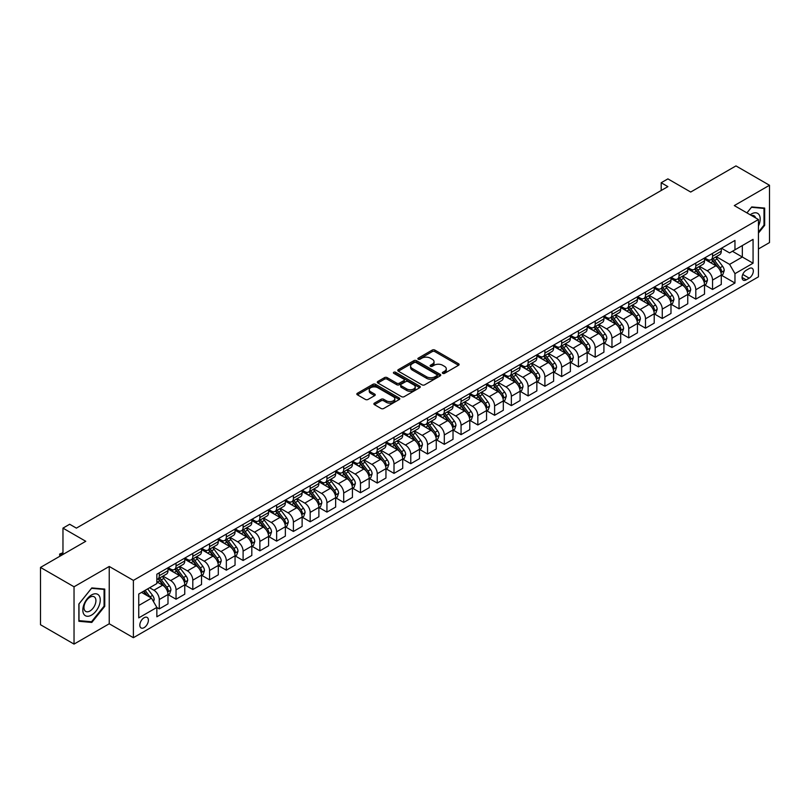 <?xml version="1.0" encoding="UTF-8"?>
<svg xmlns="http://www.w3.org/2000/svg" width="810" height="810" viewBox="0 0 810 810"><rect width="100%" height="100%" fill="white"/><g stroke="black" fill="none" stroke-linecap="round" stroke-linejoin="round"><path stroke-width="1.21" d="M442.726 373.349A1.306 0.749 0 0 0 444.568 373.349L458.561 365.269A1.863 1.073 0 0 0 459.108 364.51A1.863 1.073 0 0 0 458.561 363.751L434.859 350.072A1.863 1.073 0 0 0 432.226 350.072L418.243 358.152A1.306 0.749 0 0 0 417.859 358.678A1.306 0.749 0 0 0 418.243 359.215A1.306 0.749 0 0 0 420.086 359.215L421.888 358.162A5.954 3.442 0 0 1 430.323 358.162L432.297 359.306A5.954 3.442 0 0 1 434.038 361.736A5.954 3.442 0 0 1 432.297 364.166L430.485 365.219A1.306 0.749 0 0 0 430.1 365.745A1.306 0.749 0 0 0 430.485 366.282A1.306 0.749 0 0 0 432.327 366.282L434.14 365.239A5.954 3.442 0 0 1 442.564 365.239L444.538 366.373A5.954 3.442 0 0 1 446.28 368.803A5.954 3.442 0 0 1 444.538 371.243L442.726 372.286A1.306 0.749 0 0 0 442.351 372.813A1.306 0.749 0 0 0 442.726 373.349L442.726 372.286M144.119 627.639A6.075 3.503 120 0 0 148.078 622.293A6.075 3.503 120 0 0 147.147 617.422A6.075 3.503 120 0 0 144.119 617.726A6.075 3.503 120 0 0 140.15 623.072A6.075 3.503 120 0 0 141.082 627.942A6.075 3.503 120 0 0 144.119 627.639M374.433 403.127A1.863 1.073 0 0 0 373.886 403.886A1.863 1.073 0 0 0 374.433 404.646L381.075 408.483A1.863 1.073 0 0 0 383.717 408.483L399.249 399.512A1.863 1.073 0 0 0 399.796 398.753A1.863 1.073 0 0 0 399.249 397.993L375.546 384.315A1.863 1.073 0 0 0 372.914 384.315L357.382 393.285A1.863 1.073 0 0 0 356.835 394.045A1.863 1.073 0 0 0 357.382 394.804L365.411 399.441A1.863 1.073 0 0 0 368.044 399.441L374.696 395.604A1.863 1.073 0 0 0 375.243 394.845A1.863 1.073 0 0 0 374.696 394.085L370.707 391.787A4.981 2.875 0 0 1 369.249 389.752A4.981 2.875 0 0 1 372.327 387.089A4.981 2.875 0 0 1 377.754 387.717L393.356 396.728A4.981 2.875 0 0 1 394.814 398.753A4.981 2.875 0 0 1 391.736 401.416A4.981 2.875 0 0 1 386.309 400.788L383.717 399.289A1.863 1.073 0 0 0 381.075 399.289L374.433 403.127L374.433 404.646M758.433 248.964L769.5 242.575L769.5 185.267L735.966 165.908L690.697 192.041L667.896 178.878L661.193 182.746L667.896 186.624L76.383 528.13L69.67 524.252L62.967 528.13L62.967 554.455M74.034 586.784L74.034 644.092L109.239 623.771L109.239 566.463L74.034 586.784L40.5 567.425L85.769 541.293L62.967 528.13M109.239 566.463L133.387 580.395L758.433 219.53L758.433 276.838L133.387 637.703L133.387 580.395M769.5 185.267L734.295 205.588L758.433 219.53M422.02 384.841A1.863 1.073 0 0 0 424.663 384.841L440.194 375.88A1.863 1.073 0 0 0 440.741 375.121A1.863 1.073 0 0 0 440.194 374.352L416.492 360.673A1.863 1.073 0 0 0 413.859 360.673L398.328 369.643A1.863 1.073 0 0 0 397.781 370.403A1.863 1.073 0 0 0 398.328 371.162L422.02 384.841M394.308 373.633A1.306 0.749 0 0 1 395.624 373.815L395.624 372.266L419.722 386.178A1.863 1.073 0 0 1 420.268 386.937A1.863 1.073 0 0 1 419.722 387.696L404.19 396.667A1.863 1.073 0 0 1 401.547 396.667L377.855 382.988L384.507 379.171L384.507 377.622L377.855 381.459A1.863 1.073 0 0 0 377.308 382.219A1.863 1.073 0 0 0 377.855 382.988L377.855 381.459M384.507 379.171A1.863 1.073 0 0 1 387.139 379.171L387.139 377.622A1.863 1.073 0 0 0 384.507 377.622M387.139 377.622L396.748 383.171A1.863 1.073 0 0 0 399.381 383.171L403.795 380.629A1.863 1.073 0 0 0 404.332 379.87A1.863 1.073 0 0 0 403.795 379.11L393.781 373.329A1.306 0.749 0 0 1 393.407 372.802A1.306 0.749 0 0 1 394.207 372.104A1.306 0.749 0 0 1 395.624 372.266M74.034 644.092L40.5 624.733L40.5 567.425M749.179 268.555L746.233 270.257A5.883 3.392 120 0 0 742.385 275.44A5.883 3.392 120 0 0 743.286 280.149A5.883 3.392 120 0 0 746.233 279.855L749.179 278.154A5.883 3.392 120 0 0 753.016 272.97A5.883 3.392 120 0 0 752.115 268.262A5.883 3.392 120 0 0 749.179 268.555M721.477 248.224L729.597 252.912L734.964 249.814L734.964 240.438L156.856 574.209L156.856 583.575L138.753 594.034L138.753 617.878L156.856 607.429L156.856 616.795L734.964 283.034L734.964 273.658L729.597 264.374L716.263 256.669M734.964 249.814L753.067 239.355L753.067 263.209L734.964 273.658M109.239 623.771L133.387 637.703M661.193 182.746L661.193 190.492M732.412 251.282L742.335 257.013L742.335 245.552L753.067 239.355M729.597 264.374L742.335 257.013L753.067 263.209M138.753 605.495L151.49 598.134L141.568 592.404M156.856 607.5L159.276 608.897L159.276 599.532A7.584 4.384 -120 0 0 153.91 590.237L149.617 587.756M159.276 608.897L167.994 603.865L167.994 594.499A7.584 4.384 -120 0 0 162.628 585.205L156.856 581.874M168.196 594.692L176.043 599.218L176.043 589.852A7.584 4.384 -120 0 0 170.677 580.557L162.972 576.112M176.043 599.218L184.761 594.186L184.761 584.82A7.584 4.384 -120 0 0 179.395 575.525L167.994 568.944M184.964 585.012L192.81 589.538L192.81 580.173A7.584 4.384 -120 0 0 187.444 570.878L179.739 566.433M192.81 589.538L201.528 584.506L201.528 575.13A7.584 4.384 -120 0 0 196.162 565.846L184.761 559.264M201.72 575.333L209.567 579.859L209.567 570.493A7.584 4.384 -120 0 0 204.211 561.198L196.506 556.743M209.567 579.859L218.295 574.827L218.295 565.451A7.584 4.384 -120 0 0 212.929 556.166L201.528 549.575M218.487 565.653L226.334 570.179L226.334 560.814A7.584 4.384 -120 0 0 220.968 551.519L213.273 547.064M226.334 570.179L235.052 565.147L235.052 555.771A7.584 4.384 -120 0 0 229.696 546.487L218.295 539.895M235.254 555.964L243.101 560.5L243.101 551.124A7.584 4.384 -120 0 0 237.735 541.839L230.04 537.384M243.101 560.5L251.819 555.468L251.819 546.092A7.584 4.384 -120 0 0 246.453 536.807L235.052 530.216M252.021 546.284L259.868 550.82L259.868 541.444A7.584 4.384 -120 0 0 254.502 532.16L246.807 527.705M259.868 550.82L268.586 545.788L268.586 536.412A7.584 4.384 -120 0 0 263.22 527.118L251.819 520.536M268.788 536.605L276.635 541.141L276.635 531.765A7.584 4.384 -120 0 0 271.269 522.48L263.564 518.025M276.635 541.141L285.353 536.109L285.353 526.733A7.584 4.384 -120 0 0 279.987 517.438L268.586 510.857M285.555 526.925L293.402 531.461L293.402 522.085A7.584 4.384 -120 0 0 288.036 512.801L280.331 508.346M293.402 531.461L302.12 526.429L302.12 517.053A7.584 4.384 -120 0 0 296.754 507.759L285.353 501.177M302.322 517.246L310.169 521.782L310.169 512.406A7.584 4.384 -120 0 0 304.803 503.111L297.098 498.666M310.169 521.782L318.887 516.75L318.887 507.374A7.584 4.384 -120 0 0 313.521 498.079L302.12 491.498M319.089 507.566L326.936 512.102L326.936 502.726A7.584 4.384 -120 0 0 321.57 493.432L313.865 488.987M326.936 512.102L335.654 507.07L335.654 497.694A7.584 4.384 -120 0 0 330.288 488.4L318.887 481.818M335.856 497.887L343.703 502.423L343.703 493.047A7.584 4.384 -120 0 0 338.337 483.752L330.632 479.307M343.703 502.423L352.421 497.391L352.421 488.015A7.584 4.384 -120 0 0 347.055 478.72L335.654 472.139M352.623 488.207L360.47 492.743L360.47 483.367A7.584 4.384 -120 0 0 355.104 474.073L347.399 469.628M360.47 492.743L369.188 487.701L369.188 478.335A7.584 4.384 -120 0 0 363.822 469.041L352.421 462.459M369.39 478.528L377.237 483.064L377.237 473.688A7.584 4.384 -120 0 0 371.871 464.393L364.166 459.948M377.237 483.064L385.955 478.022L385.955 468.656A7.584 4.384 -120 0 0 380.589 459.361L369.188 452.78M386.157 468.848L394.004 473.384L394.004 464.008A7.584 4.384 -120 0 0 388.638 454.714L380.933 450.269M394.004 473.384L402.722 468.342L402.722 458.976A7.584 4.384 -120 0 0 397.356 449.682L385.955 443.1M402.924 459.169L410.771 463.695L410.771 454.329A7.584 4.384 -120 0 0 405.405 445.034L397.7 440.589M410.771 463.695L419.489 458.662L419.489 449.297A7.584 4.384 -120 0 0 414.123 440.002L402.722 433.421M419.691 449.489L427.538 454.015L427.538 444.649A7.584 4.384 -120 0 0 422.172 435.355L414.467 430.91M427.538 454.015L436.256 448.983L436.256 439.617A7.584 4.384 -120 0 0 430.89 430.323L419.489 423.741M436.458 439.81L444.305 444.336L444.305 434.97A7.584 4.384 -120 0 0 438.939 425.675L431.234 421.23M444.305 444.336L453.023 439.303L453.023 429.938A7.584 4.384 -120 0 0 447.657 420.643L436.256 414.062M453.215 430.13L461.062 434.656L461.062 425.291A7.584 4.384 -120 0 0 455.706 415.996L448.001 411.551M461.062 434.656L469.79 429.624L469.79 420.258A7.584 4.384 -120 0 0 464.424 410.964L453.023 404.382M469.982 420.451L477.829 424.977L477.829 415.611A7.584 4.384 -120 0 0 472.463 406.316L464.768 401.871M477.829 424.977L486.547 419.944L486.547 410.579A7.584 4.384 -120 0 0 481.191 401.284L469.79 394.703M486.749 410.771L494.596 415.297L494.596 405.931A7.584 4.384 -120 0 0 489.23 396.637L481.535 392.192M494.596 415.297L503.314 410.265L503.314 400.899A7.584 4.384 -120 0 0 497.947 391.605L486.547 385.023M503.516 401.092L511.363 405.618L511.363 396.252A7.584 4.384 -120 0 0 505.997 386.957L498.302 382.512M511.363 405.618L520.081 400.585L520.081 391.22A7.584 4.384 -120 0 0 514.715 381.925L503.314 375.344M520.283 391.412L528.13 395.938L528.13 386.572A7.584 4.384 -120 0 0 522.764 377.278L515.059 372.833M528.13 395.938L536.848 390.906L536.848 381.54A7.584 4.384 -120 0 0 531.481 372.246L520.081 365.664M537.05 381.733L544.897 386.259L544.897 376.893A7.584 4.384 -120 0 0 539.531 367.598L531.826 363.153M544.897 386.259L553.615 381.226L553.615 371.861A7.584 4.384 -120 0 0 548.249 362.566L536.848 355.985M553.817 372.053L561.664 376.579L561.664 367.214A7.584 4.384 -120 0 0 556.298 357.919L548.593 353.474M561.664 376.579L570.382 371.547L570.382 362.171A7.584 4.384 -120 0 0 565.015 352.887L553.615 346.305M570.584 362.374L578.431 366.9L578.431 357.534A7.584 4.384 -120 0 0 573.065 348.239L565.36 343.784M578.431 366.9L587.149 361.867L587.149 352.492A7.584 4.384 -120 0 0 581.783 343.207L570.382 336.626M587.351 352.694L595.198 357.22L595.198 347.854A7.584 4.384 -120 0 0 589.832 338.56L582.127 334.105M595.198 357.22L603.916 352.188L603.916 342.812A7.584 4.384 -120 0 0 598.549 333.528L587.149 326.936M604.118 343.015L611.965 347.541L611.965 338.165A7.584 4.384 -120 0 0 606.599 328.88L598.894 324.425M611.965 347.541L620.683 342.508L620.683 333.133A7.584 4.384 -120 0 0 615.317 323.848L603.916 317.257M620.885 333.325L628.732 337.861L628.732 328.485A7.584 4.384 -120 0 0 623.366 319.201L615.661 314.746M628.732 337.861L637.45 332.829L637.45 323.453A7.584 4.384 -120 0 0 632.083 314.158L620.683 307.577M637.652 323.646L645.499 328.182L645.499 318.806A7.584 4.384 -120 0 0 640.133 309.521L632.428 305.066M645.499 328.182L654.217 323.149L654.217 313.774A7.584 4.384 -120 0 0 648.851 304.479L637.45 297.898M654.419 313.966L662.266 318.502L662.266 309.126A7.584 4.384 -120 0 0 656.9 299.842L649.195 295.387M662.266 318.502L670.984 313.47L670.984 304.094A7.584 4.384 -120 0 0 665.617 294.8L654.217 288.218M671.186 304.287L679.033 308.823L679.033 299.447A7.584 4.384 -120 0 0 673.667 290.152L665.962 285.707M679.033 308.823L687.751 303.791L687.751 294.415A7.584 4.384 -120 0 0 682.385 285.12L670.984 278.539M687.953 294.607L695.8 299.143L695.8 289.767A7.584 4.384 -120 0 0 690.434 280.473L682.729 276.028M695.8 299.143L704.518 294.111L704.518 284.735A7.584 4.384 -120 0 0 699.151 275.44L687.751 268.859M704.71 284.928L712.557 289.464L712.557 280.088A7.584 4.384 -120 0 0 707.201 270.793L699.496 266.348M712.557 289.464L721.285 284.432L721.285 275.056A7.584 4.384 -120 0 0 715.918 265.761L704.518 259.18M704.71 257.904L707.201 259.332A7.584 4.384 -120 0 0 710.988 259.716A7.584 4.384 -120 0 0 712.557 256.233L712.557 253.368M687.953 267.583L690.434 269.011A7.584 4.384 -120 0 0 694.221 269.396A7.584 4.384 -120 0 0 695.8 265.923L695.8 263.058M671.186 277.263L673.667 278.701A7.584 4.384 -120 0 0 677.454 279.075A7.584 4.384 -120 0 0 679.033 275.602L679.033 272.737M654.419 286.942L656.9 288.38A7.584 4.384 -120 0 0 660.687 288.755A7.584 4.384 -120 0 0 662.266 285.282L662.266 282.417M637.652 296.622L640.133 298.06A7.584 4.384 -120 0 0 643.93 298.434A7.584 4.384 -120 0 0 645.499 294.962L645.499 292.096M620.885 306.301L623.366 307.739A7.584 4.384 -120 0 0 627.163 308.114A7.584 4.384 -120 0 0 628.732 304.641L628.732 301.776M604.118 315.981L606.599 317.419A7.584 4.384 -120 0 0 610.396 317.793A7.584 4.384 -120 0 0 611.965 314.32L611.965 311.455M587.351 325.66L589.832 327.098A7.584 4.384 -120 0 0 593.629 327.473A7.584 4.384 -120 0 0 595.198 324L595.198 321.135M570.584 335.34L573.065 336.778A7.584 4.384 -120 0 0 576.862 337.152A7.584 4.384 -120 0 0 578.431 333.679L578.431 330.814M553.817 345.019L556.298 346.457A7.584 4.384 -120 0 0 560.095 346.832A7.584 4.384 -120 0 0 561.664 343.359L561.664 340.494M537.05 354.699L539.531 356.137A7.584 4.384 -120 0 0 543.328 356.511A7.584 4.384 -120 0 0 544.897 353.038L544.897 350.173M520.283 364.378L522.764 365.816A7.584 4.384 -120 0 0 526.561 366.191A7.584 4.384 -120 0 0 528.13 362.718L528.13 359.853M503.516 374.058L505.997 375.496A7.584 4.384 -120 0 0 509.794 375.87A7.584 4.384 -120 0 0 511.363 372.397L511.363 369.532M486.749 383.748L489.23 385.175A7.584 4.384 -120 0 0 493.027 385.55A7.584 4.384 -120 0 0 494.596 382.077L494.596 379.212M469.982 393.427L472.463 394.855A7.584 4.384 -120 0 0 476.26 395.229A7.584 4.384 -120 0 0 477.829 391.757L477.829 388.891M453.215 403.107L455.706 404.534A7.584 4.384 -120 0 0 459.493 404.909A7.584 4.384 -120 0 0 461.062 401.436L461.062 398.571M436.458 412.786L438.939 414.214A7.584 4.384 -120 0 0 442.726 414.588A7.584 4.384 -120 0 0 444.305 411.115L444.305 408.25M419.691 422.466L422.172 423.893A7.584 4.384 -120 0 0 425.959 424.268A7.584 4.384 -120 0 0 427.538 420.795L427.538 417.93M402.924 432.145L405.405 433.573A7.584 4.384 -120 0 0 409.192 433.947A7.584 4.384 -120 0 0 410.771 430.475L410.771 427.609M386.157 441.825L388.638 443.252A7.584 4.384 -120 0 0 392.435 443.627A7.584 4.384 -120 0 0 394.004 440.154L394.004 437.289M369.39 451.504L371.871 452.932A7.584 4.384 -120 0 0 375.668 453.306A7.584 4.384 -120 0 0 377.237 449.833L377.237 446.968M352.623 461.184L355.104 462.611A7.584 4.384 -120 0 0 358.901 462.986A7.584 4.384 -120 0 0 360.47 459.513L360.47 456.648M335.856 470.863L338.337 472.291A7.584 4.384 -120 0 0 342.134 472.675A7.584 4.384 -120 0 0 343.703 469.192L343.703 466.327M319.089 480.543L321.57 481.97A7.584 4.384 -120 0 0 325.367 482.355A7.584 4.384 -120 0 0 326.936 478.882L326.936 476.017M302.322 490.222L304.803 491.66A7.584 4.384 -120 0 0 308.6 492.034A7.584 4.384 -120 0 0 310.169 488.562L310.169 485.696M285.555 499.902L288.036 501.339A7.584 4.384 -120 0 0 291.833 501.714A7.584 4.384 -120 0 0 293.402 498.241L293.402 495.376M268.788 509.581L271.269 511.019A7.584 4.384 -120 0 0 275.066 511.393A7.584 4.384 -120 0 0 276.635 507.921L276.635 505.055M252.021 519.261L254.502 520.698A7.584 4.384 -120 0 0 258.299 521.073A7.584 4.384 -120 0 0 259.868 517.6L259.868 514.735M235.254 528.94L237.735 530.378A7.584 4.384 -120 0 0 241.532 530.753A7.584 4.384 -120 0 0 243.101 527.28L243.101 524.414M218.487 538.62L220.968 540.057A7.584 4.384 -120 0 0 224.765 540.432A7.584 4.384 -120 0 0 226.334 536.959L226.334 534.094M201.72 548.299L204.211 549.737A7.584 4.384 -120 0 0 207.998 550.111A7.584 4.384 -120 0 0 209.567 546.639L209.567 543.773M184.964 557.979L187.444 559.416A7.584 4.384 -120 0 0 191.231 559.791A7.584 4.384 -120 0 0 192.81 556.318L192.81 553.453M168.196 567.658L170.677 569.096A7.584 4.384 -120 0 0 174.464 569.471A7.584 4.384 -120 0 0 176.043 565.998L176.043 563.132M721.477 275.248L734.964 283.034M710.988 259.716L719.705 254.674A7.584 4.384 -120 0 0 721.285 251.201L721.285 248.336M694.221 269.396L702.938 264.354A7.584 4.384 -120 0 0 704.518 260.881L704.518 258.015M677.454 279.075L686.171 274.033A7.584 4.384 -120 0 0 687.751 270.56L687.751 267.695M660.687 288.755L669.414 283.723A7.584 4.384 -120 0 0 670.984 280.24L670.984 277.374M643.93 298.434L652.647 293.402A7.584 4.384 -120 0 0 654.217 289.929L654.217 287.064M627.163 308.114L635.88 303.082A7.584 4.384 -120 0 0 637.45 299.609L637.45 296.743M610.396 317.793L619.113 312.761A7.584 4.384 -120 0 0 620.683 309.288L620.683 306.423M593.629 327.473L602.346 322.441A7.584 4.384 -120 0 0 603.916 318.968L603.916 316.102M576.862 337.152L585.579 332.12A7.584 4.384 -120 0 0 587.149 328.647L587.149 325.782M560.095 346.832L568.812 341.8A7.584 4.384 -120 0 0 570.382 338.327L570.382 335.462M543.328 356.511L552.045 351.479A7.584 4.384 -120 0 0 553.615 348.006L553.615 345.141M526.561 366.191L535.278 361.159A7.584 4.384 -120 0 0 536.848 357.686L536.848 354.82M509.794 375.87L518.511 370.838A7.584 4.384 -120 0 0 520.081 367.365L520.081 364.5M493.027 385.55L501.744 380.518A7.584 4.384 -120 0 0 503.314 377.045L503.314 374.179M476.26 395.229L484.977 390.197A7.584 4.384 -120 0 0 486.547 386.724L486.547 383.859M459.493 404.909L468.21 399.877A7.584 4.384 -120 0 0 469.79 396.404L469.79 393.538M442.726 414.588L451.443 409.556A7.584 4.384 -120 0 0 453.023 406.083L453.023 403.218M425.959 424.268L434.676 419.236A7.584 4.384 -120 0 0 436.256 415.763L436.256 412.897M409.192 433.947L417.919 428.915A7.584 4.384 -120 0 0 419.489 425.442L419.489 422.577M392.435 443.627L401.152 438.595A7.584 4.384 -120 0 0 402.722 435.122L402.722 432.257M375.668 453.306L384.385 448.274A7.584 4.384 -120 0 0 385.955 444.801L385.955 441.936M358.901 462.986L367.618 457.954A7.584 4.384 -120 0 0 369.188 454.481L369.188 451.615M342.134 472.675L350.851 467.633A7.584 4.384 -120 0 0 352.421 464.16L352.421 461.295M325.367 482.355L334.084 477.313A7.584 4.384 -120 0 0 335.654 473.84L335.654 470.974M308.6 492.034L317.317 486.992A7.584 4.384 -120 0 0 318.887 483.519L318.887 480.654M291.833 501.714L300.55 496.682A7.584 4.384 -120 0 0 302.12 493.199L302.12 490.333M275.066 511.393L283.783 506.361A7.584 4.384 -120 0 0 285.353 502.888L285.353 500.023M258.299 521.073L267.017 516.041A7.584 4.384 -120 0 0 268.586 512.568L268.586 509.703M241.532 530.753L250.249 525.72A7.584 4.384 -120 0 0 251.819 522.247L251.819 519.382M224.765 540.432L233.482 535.4A7.584 4.384 -120 0 0 235.052 531.927L235.052 529.062M207.998 550.111L216.715 545.079A7.584 4.384 -120 0 0 218.295 541.606L218.295 538.741M191.231 559.791L199.948 554.759A7.584 4.384 -120 0 0 201.528 551.286L201.528 548.421M174.464 569.471L183.181 564.438A7.584 4.384 -120 0 0 184.761 560.965L184.761 558.1M156.856 579.454A7.584 4.384 -120 0 0 157.697 579.15L166.425 574.118A7.584 4.384 -120 0 0 167.994 570.645L167.994 567.78M157.697 579.15A7.584 4.384 -120 0 0 159.276 575.677L159.276 572.812M151.49 598.134L156.856 607.429M758.433 233.098L764.67 225.332L764.67 208.079L751.731 206.925L746.931 212.888M78.864 621.28L91.803 622.444L104.753 606.336L104.753 589.083L91.803 587.918L78.864 604.027L78.864 621.28M764.002 224.947L764.67 225.332M104.075 605.951L104.753 606.336M90.436 621.655L91.803 622.444M443.252 373.531L444.538 372.792A5.954 3.442 0 0 0 446.28 370.352L446.28 368.803M434.038 361.736L434.038 363.285A5.954 3.442 0 0 1 432.297 365.715L431.001 366.464M458.531 365.29L434.859 351.621A1.863 1.073 0 0 0 432.226 351.621L418.76 359.397M440.194 374.352L440.194 375.88L416.492 362.222A1.863 1.073 0 0 0 413.859 362.222L398.348 371.183M436.904 375.648A1.306 0.749 0 0 0 437.289 375.121A1.306 0.749 0 0 0 436.904 374.584L416.097 362.576A1.306 0.749 0 0 0 414.254 362.576L412.351 363.68A5.954 3.442 0 0 0 410.599 366.11A5.954 3.442 0 0 0 412.351 368.54L426.566 376.751A5.954 3.442 0 0 0 434.99 376.751L436.904 375.648L436.904 377.197A1.306 0.749 0 0 0 437.289 376.67L437.289 375.121M410.599 366.11L410.599 367.659A5.954 3.442 0 0 0 412.351 370.089L412.351 368.54M436.904 377.197L434.99 378.3A5.954 3.442 0 0 1 426.566 378.3L412.351 370.089M387.139 379.171L396.748 384.72A1.863 1.073 0 0 0 399.381 384.72L403.795 382.178A1.863 1.073 0 0 0 404.332 381.419L404.332 379.87M395.624 373.815L419.691 387.707M406.721 388.932A4.981 2.875 0 0 0 412.148 389.559A4.981 2.875 0 0 0 415.226 386.897A4.981 2.875 0 0 0 413.768 384.861L408.27 381.692A1.863 1.073 0 0 0 405.638 381.692L401.223 384.234A1.863 1.073 0 0 0 400.677 385.003A1.863 1.073 0 0 0 401.223 385.762L406.721 388.932L406.721 390.481A4.981 2.875 0 0 0 412.148 391.108A4.981 2.875 0 0 0 415.226 388.446L415.226 386.897M400.677 385.003L400.677 386.542A1.863 1.073 0 0 0 401.223 387.312L401.223 385.762M406.721 390.481L401.223 387.312M394.814 398.753L394.814 400.302A4.981 2.875 0 0 1 391.736 402.965A4.981 2.875 0 0 1 386.309 402.337L383.717 400.839A1.863 1.073 0 0 0 381.075 400.839L374.453 404.666M369.249 389.752L369.249 391.301A4.981 2.875 0 0 0 370.707 393.336L370.707 391.787M374.666 395.614L370.707 393.336M399.249 397.993L399.249 399.512L375.546 385.864A1.863 1.073 0 0 0 372.914 385.864L357.402 394.814M721.285 275.37L722.895 274.438L724.231 270.56A5.022 2.906 -120 0 0 722.621 266.287L717.144 258.967A14.509 8.373 -120 0 0 715.564 257.074M710.107 262.41A14.509 8.373 -120 0 0 707.14 259.301M720.819 272.292L721.518 270.783A5.022 2.906 -120 0 0 720.08 267.756L714.602 260.435A14.509 8.373 -120 0 0 713.013 258.542M711.666 259.322A12.049 6.956 60 0 1 713.64 261.569L718.278 267.766M711.403 259.473A14.509 8.373 60 0 1 712.992 261.367L716.627 266.237M704.518 285.049L706.128 284.118L707.464 280.24A5.022 2.906 -120 0 0 705.864 275.967L700.377 268.647A14.509 8.373 -120 0 0 698.797 266.753M693.35 272.089A14.509 8.373 -120 0 0 690.373 268.981M704.052 281.971L704.751 280.462A5.022 2.906 -120 0 0 703.313 277.435L697.835 270.115A14.509 8.373 -120 0 0 696.246 268.221M694.899 269.001A12.049 6.956 60 0 1 696.873 271.249L701.511 277.445M694.636 269.153A14.509 8.373 60 0 1 696.225 271.046L699.86 275.916M687.751 294.729L689.361 293.797L690.697 289.929A5.022 2.906 -120 0 0 689.097 285.647L683.61 278.326A14.509 8.373 -120 0 0 682.03 276.433M676.583 281.769A14.509 8.373 -120 0 0 673.606 278.66M687.285 291.651L687.984 290.142A5.022 2.906 -120 0 0 686.546 287.115L681.068 279.804A14.509 8.373 -120 0 0 679.479 277.901M678.132 278.68A12.049 6.956 60 0 1 680.106 280.928L684.744 287.125M677.869 278.832A14.509 8.373 60 0 1 679.458 280.726L683.103 285.596M670.984 304.408L672.594 303.477L673.93 299.609A5.022 2.906 -120 0 0 672.33 295.326L666.843 288.006A14.509 8.373 -120 0 0 665.263 286.112M659.816 291.448A14.509 8.373 -120 0 0 656.839 288.34M670.518 301.33L671.217 299.822A5.022 2.906 -120 0 0 669.779 296.794L664.301 289.484A14.509 8.373 -120 0 0 662.712 287.58M661.365 288.36A12.049 6.956 60 0 1 663.339 290.608L667.977 296.804M661.102 288.512A14.509 8.373 60 0 1 662.691 290.405L666.336 295.275M654.217 314.088L655.827 313.156L657.163 309.288A5.022 2.906 -120 0 0 655.563 305.005L650.076 297.685A14.509 8.373 -120 0 0 648.496 295.792M643.049 301.138A14.509 8.373 -120 0 0 640.072 298.019M653.761 311.01L654.45 309.501A5.022 2.906 -120 0 0 653.012 306.474L647.534 299.163A14.509 8.373 -120 0 0 645.945 297.26M644.598 298.039A12.049 6.956 60 0 1 646.572 300.287L651.21 306.484M644.335 298.191A14.509 8.373 60 0 1 645.924 300.085L649.569 304.955M758.433 226.041A12.332 7.118 120 0 0 759.01 214.63A12.332 7.118 120 0 0 750.212 214.782M755.608 217.9A8.444 4.87 120 0 0 755.042 216.675A8.444 4.87 120 0 0 754.09 215.794A8.444 4.87 120 0 0 751.508 215.531M751.437 207.289L764.002 208.423L764.002 225.139L758.433 232.065M763.172 207.947L764.002 208.423M746.952 212.909L751.457 207.299M91.54 594.955A12.332 7.118 120 0 0 82.822 610.062A12.332 7.118 120 0 0 91.54 615.094A12.332 7.118 120 0 0 100.258 599.997A12.332 7.118 120 0 0 91.54 594.955M89.951 597.213A8.444 4.87 120 0 0 84.432 604.655A8.444 4.87 120 0 0 85.728 611.418A8.444 4.87 120 0 0 89.951 611.003A8.444 4.87 120 0 0 95.469 603.561A8.444 4.87 120 0 0 94.173 596.798A8.444 4.87 120 0 0 89.951 597.213M104.075 606.143L91.54 621.746L78.995 620.632L78.995 603.906L91.54 588.303L104.075 589.427L104.075 606.143M103.245 588.941L104.075 589.427M637.45 323.767L639.06 322.836L640.396 318.968A5.022 2.906 -120 0 0 638.796 314.685L633.319 307.365A14.509 8.373 -120 0 0 631.729 305.471M626.282 310.817A14.509 8.373 -120 0 0 623.305 307.699M636.994 320.689L637.683 319.18A5.022 2.906 -120 0 0 636.245 316.153L630.767 308.843A14.509 8.373 -120 0 0 629.178 306.939M627.831 307.719A12.049 6.956 60 0 1 629.805 309.967L634.443 316.163M627.568 307.871A14.509 8.373 60 0 1 629.157 309.764L632.802 314.634M620.683 333.447L622.293 332.515L623.629 328.647A5.022 2.906 -120 0 0 622.029 324.365L616.552 317.044A14.509 8.373 -120 0 0 614.962 315.151M609.515 320.497A14.509 8.373 -120 0 0 606.538 317.388M620.227 330.369L620.916 328.86A5.022 2.906 -120 0 0 619.478 325.833L614 318.522A14.509 8.373 -120 0 0 612.421 316.619M611.064 317.399A12.049 6.956 60 0 1 613.038 319.646L617.676 325.843M610.811 317.55A14.509 8.373 60 0 1 612.39 319.444L616.035 324.314M603.916 343.126L605.526 342.195L606.862 338.327A5.022 2.906 -120 0 0 605.262 334.044L599.785 326.724A14.509 8.373 -120 0 0 598.195 324.83M592.748 330.176A14.509 8.373 -120 0 0 589.781 327.068M603.46 340.048L604.149 338.539A5.022 2.906 -120 0 0 602.711 335.512L597.233 328.202A14.509 8.373 -120 0 0 595.654 326.298M594.297 327.078A12.049 6.956 60 0 1 596.271 329.326L600.919 335.522M594.044 327.23A14.509 8.373 60 0 1 595.623 329.133L599.268 333.993M587.149 352.806L588.759 351.874L590.095 348.006A5.022 2.906 -120 0 0 588.495 343.724L583.018 336.403A14.509 8.373 -120 0 0 581.428 334.51M575.981 339.856A14.509 8.373 -120 0 0 573.014 336.747M586.693 349.728L587.382 348.219A5.022 2.906 -120 0 0 585.944 345.192L580.466 337.881A14.509 8.373 -120 0 0 578.887 335.988M577.53 336.768A12.049 6.956 60 0 1 579.514 339.015L584.152 345.202M577.277 336.909A14.509 8.373 60 0 1 578.856 338.813L582.501 343.673M570.382 362.485L571.992 361.554L573.338 357.686A5.022 2.906 -120 0 0 571.728 353.403L566.251 346.093A14.509 8.373 -120 0 0 564.661 344.189M559.214 349.535A14.509 8.373 -120 0 0 556.247 346.427M569.926 359.407L570.615 357.899A5.022 2.906 -120 0 0 569.177 354.871L563.699 347.561A14.509 8.373 -120 0 0 562.12 345.667M560.763 346.447A12.049 6.956 60 0 1 562.747 348.695L567.385 354.881M560.51 346.589A14.509 8.373 60 0 1 562.089 348.492L565.734 353.352M553.615 372.165L555.225 371.233L556.571 367.365A5.022 2.906 -120 0 0 554.961 363.082L549.484 355.772A14.509 8.373 -120 0 0 547.894 353.869M542.447 359.215A14.509 8.373 -120 0 0 539.48 356.106M553.159 369.087L553.858 367.578A5.022 2.906 -120 0 0 552.41 364.551L546.932 357.24A14.509 8.373 -120 0 0 545.353 355.347M543.996 356.127A12.049 6.956 60 0 1 545.981 358.374L550.618 364.561M543.743 356.268A14.509 8.373 60 0 1 545.322 358.172L548.967 363.032M536.848 381.844L538.458 380.913L539.804 377.045A5.022 2.906 -120 0 0 538.194 372.762L532.717 365.452A14.509 8.373 -120 0 0 531.137 363.548M525.68 368.894A14.509 8.373 -120 0 0 522.713 365.786M536.392 378.766L537.091 377.257A5.022 2.906 -120 0 0 535.653 374.23L530.165 366.92A14.509 8.373 -120 0 0 528.586 365.026M527.229 365.806A12.049 6.956 60 0 1 529.213 368.054L533.851 374.24M526.976 365.948A14.509 8.373 60 0 1 528.555 367.851L532.2 372.711M520.081 391.524L521.691 390.592L523.037 386.724A5.022 2.906 -120 0 0 521.427 382.442L515.95 375.131A14.509 8.373 -120 0 0 514.37 373.228M508.913 378.574A14.509 8.373 -120 0 0 505.946 375.465M519.625 388.446L520.324 386.937A5.022 2.906 -120 0 0 518.886 383.92L513.398 376.599A14.509 8.373 -120 0 0 511.819 374.706M510.472 375.486A12.049 6.956 60 0 1 512.447 377.733L517.084 383.92M510.209 375.627A14.509 8.373 60 0 1 511.788 377.531L515.433 382.391M503.314 401.203L504.924 400.272L506.27 396.404A5.022 2.906 -120 0 0 504.66 392.121L499.183 384.811A14.509 8.373 -120 0 0 497.603 382.907M492.146 388.253A14.509 8.373 -120 0 0 489.179 385.145M502.858 398.125L503.557 396.617A5.022 2.906 -120 0 0 502.119 393.599L496.631 386.279A14.509 8.373 -120 0 0 495.052 384.385M493.705 385.165A12.049 6.956 60 0 1 495.679 387.413L500.317 393.599M493.442 385.317A14.509 8.373 60 0 1 495.021 387.21L498.666 392.07M486.547 410.883L488.157 409.961L489.503 406.083A5.022 2.906 -120 0 0 487.893 401.8L482.416 394.49A14.509 8.373 -120 0 0 480.836 392.587M475.379 397.933A14.509 8.373 -120 0 0 472.412 394.824M486.091 407.805L486.79 406.296A5.022 2.906 -120 0 0 485.352 403.279L479.864 395.958A14.509 8.373 -120 0 0 478.285 394.065M476.938 394.845A12.049 6.956 60 0 1 478.912 397.092L483.55 403.279M476.675 394.996A14.509 8.373 60 0 1 478.254 396.89L481.899 401.75M469.79 420.562L471.39 419.641L472.736 415.763A5.022 2.906 -120 0 0 471.126 411.48L465.649 404.17A14.509 8.373 -120 0 0 464.069 402.276M458.612 407.612A14.509 8.373 -120 0 0 455.645 404.504M469.324 417.484L470.023 415.975A5.022 2.906 -120 0 0 468.585 412.958L463.097 405.638A14.509 8.373 -120 0 0 461.518 403.744M460.171 404.524A12.049 6.956 60 0 1 462.145 406.772L466.783 412.958M459.908 404.676A14.509 8.373 60 0 1 461.498 406.569L465.132 411.429M453.023 430.242L454.633 429.32L455.969 425.442A5.022 2.906 -120 0 0 454.369 421.159L448.882 413.849A14.509 8.373 -120 0 0 447.302 411.956M441.855 417.292A14.509 8.373 -120 0 0 438.878 414.183M452.557 427.164L453.256 425.655A5.022 2.906 -120 0 0 451.818 422.638L446.34 415.317A14.509 8.373 -120 0 0 444.751 413.424M443.404 414.204A12.049 6.956 60 0 1 445.378 416.451L450.016 422.638M443.141 414.356A14.509 8.373 60 0 1 444.731 416.249L448.365 421.109M436.256 439.921L437.866 439L439.202 435.122A5.022 2.906 -120 0 0 437.602 430.839L432.115 423.529A14.509 8.373 -120 0 0 430.535 421.635M425.088 426.971A14.509 8.373 -120 0 0 422.111 423.863M435.79 436.843L436.489 435.334A5.022 2.906 -120 0 0 435.051 432.317L429.573 424.997A14.509 8.373 -120 0 0 427.984 423.103M426.637 423.883A12.049 6.956 60 0 1 428.611 426.131L433.249 432.317M426.374 424.035A14.509 8.373 60 0 1 427.964 425.928L431.608 430.788M419.489 449.601L421.099 448.679L422.435 444.801A5.022 2.906 -120 0 0 420.835 440.518L415.348 433.208A14.509 8.373 -120 0 0 413.768 431.315M408.321 436.651A14.509 8.373 -120 0 0 405.344 433.542M419.023 446.523L419.722 445.014A5.022 2.906 -120 0 0 418.284 441.997L412.806 434.676A14.509 8.373 -120 0 0 411.217 432.783M409.87 433.563A12.049 6.956 60 0 1 411.844 435.81L416.482 441.997M409.607 433.714A14.509 8.373 60 0 1 411.197 435.608L414.841 440.468M402.722 459.29L404.332 458.359L405.668 454.481A5.022 2.906 -120 0 0 404.068 450.208L398.581 442.888A14.509 8.373 -120 0 0 397.001 440.994M391.554 446.33A14.509 8.373 -120 0 0 388.577 443.222M402.266 456.202L402.955 454.693A5.022 2.906 -120 0 0 401.517 451.676L396.039 444.356A14.509 8.373 -120 0 0 394.45 442.462M393.103 443.242A12.049 6.956 60 0 1 395.077 445.49L399.715 451.676M392.84 443.394A14.509 8.373 60 0 1 394.429 445.287L398.075 450.147M385.955 468.97L387.565 468.038L388.901 464.16A5.022 2.906 -120 0 0 387.301 459.888L381.824 452.567A14.509 8.373 -120 0 0 380.234 450.674M374.787 456.01A14.509 8.373 -120 0 0 371.81 452.901M385.499 465.882L386.188 464.383A5.022 2.906 -120 0 0 384.75 461.356L379.272 454.035A14.509 8.373 -120 0 0 377.683 452.142M376.336 452.922A12.049 6.956 60 0 1 378.31 455.169L382.948 461.366M376.073 453.074A14.509 8.373 60 0 1 377.662 454.967L381.308 459.827M369.188 478.649L370.798 477.718L372.134 473.84A5.022 2.906 -120 0 0 370.534 469.567L365.057 462.247A14.509 8.373 -120 0 0 363.467 460.353M358.02 465.689A14.509 8.373 -120 0 0 355.043 462.581M368.732 475.571L369.421 474.063A5.022 2.906 -120 0 0 367.983 471.035L362.505 463.715A14.509 8.373 -120 0 0 360.926 461.821M359.569 462.601A12.049 6.956 60 0 1 361.543 464.849L366.181 471.045M359.316 462.753A14.509 8.373 60 0 1 360.895 464.646L364.541 469.517M352.421 488.329L354.031 487.397L355.367 483.519A5.022 2.906 -120 0 0 353.767 479.247L348.29 471.926A14.509 8.373 -120 0 0 346.7 470.033M341.253 475.369A14.509 8.373 -120 0 0 338.286 472.26M351.965 485.251L352.654 483.742A5.022 2.906 -120 0 0 351.216 480.715L345.738 473.394A14.509 8.373 -120 0 0 344.159 471.501M342.802 472.281A12.049 6.956 60 0 1 344.776 474.528L349.424 480.725M342.549 472.433A14.509 8.373 60 0 1 344.128 474.326L347.774 479.196M335.654 498.008L337.264 497.077L338.6 493.199A5.022 2.906 -120 0 0 337 488.926L331.523 481.606A14.509 8.373 -120 0 0 329.933 479.712M324.486 485.048A14.509 8.373 -120 0 0 321.519 481.94M335.198 494.93L335.887 493.422A5.022 2.906 -120 0 0 334.449 490.394L328.971 483.074A14.509 8.373 -120 0 0 327.392 481.18M326.035 481.96A12.049 6.956 60 0 1 328.02 484.208L332.657 490.404M325.782 482.112A14.509 8.373 60 0 1 327.361 484.005L331.007 488.875M318.887 507.688L320.497 506.756L321.843 502.888A5.022 2.906 -120 0 0 320.233 498.606L314.756 491.285A14.509 8.373 -120 0 0 313.166 489.392M307.719 494.728A14.509 8.373 -120 0 0 304.752 491.619M318.431 504.61L319.12 503.101A5.022 2.906 -120 0 0 317.682 500.074L312.204 492.763A14.509 8.373 -120 0 0 310.625 490.86M309.268 491.64A12.049 6.956 60 0 1 311.253 493.887L315.89 500.084M309.015 491.791A14.509 8.373 60 0 1 310.594 493.685L314.24 498.555M302.12 517.367L303.73 516.436L305.076 512.568A5.022 2.906 -120 0 0 303.466 508.285L297.989 500.965A14.509 8.373 -120 0 0 296.399 499.071M290.952 504.407A14.509 8.373 -120 0 0 287.985 501.299M301.664 514.289L302.363 512.781A5.022 2.906 -120 0 0 300.915 509.753L295.437 502.443A14.509 8.373 -120 0 0 293.858 500.539M292.501 501.319A12.049 6.956 60 0 1 294.486 503.567L299.123 509.763M292.248 501.471A14.509 8.373 60 0 1 293.827 503.364L297.473 508.234M285.353 527.047L286.963 526.115L288.309 522.247A5.022 2.906 -120 0 0 286.7 517.965L281.222 510.644A14.509 8.373 -120 0 0 279.642 508.751M274.185 514.097A14.509 8.373 -120 0 0 271.218 510.978M284.897 523.969L285.596 522.46A5.022 2.906 -120 0 0 284.158 519.433L278.67 512.122A14.509 8.373 -120 0 0 277.091 510.219M275.734 510.999A12.049 6.956 60 0 1 277.719 513.246L282.356 519.443M275.481 511.15A14.509 8.373 60 0 1 277.06 513.044L280.705 517.914M268.586 536.726L270.196 535.795L271.542 531.927A5.022 2.906 -120 0 0 269.933 527.644L264.455 520.324A14.509 8.373 -120 0 0 262.875 518.43M257.418 523.776A14.509 8.373 -120 0 0 254.451 520.658M268.13 533.648L268.829 532.14A5.022 2.906 -120 0 0 267.391 529.112L261.903 521.802A14.509 8.373 -120 0 0 260.324 519.899M258.977 520.678A12.049 6.956 60 0 1 260.952 522.926L265.589 529.122M258.714 520.83A14.509 8.373 60 0 1 260.293 522.723L263.938 527.594M251.819 546.406L253.429 545.474L254.775 541.606A5.022 2.906 -120 0 0 253.165 537.324L247.688 530.003A14.509 8.373 -120 0 0 246.108 528.11M240.651 533.456A14.509 8.373 -120 0 0 237.684 530.347M251.363 543.328L252.062 541.819A5.022 2.906 -120 0 0 250.624 538.792L245.136 531.481A14.509 8.373 -120 0 0 243.557 529.578M242.21 530.358A12.049 6.956 60 0 1 244.185 532.605L248.822 538.802M241.947 530.51A14.509 8.373 60 0 1 243.526 532.403L247.171 537.273M235.052 556.085L236.662 555.154L238.008 551.286A5.022 2.906 -120 0 0 236.398 547.003L230.921 539.683A14.509 8.373 -120 0 0 229.341 537.789M223.884 543.135A14.509 8.373 -120 0 0 220.917 540.027M234.596 553.007L235.295 551.499A5.022 2.906 -120 0 0 233.857 548.471L228.369 541.161A14.509 8.373 -120 0 0 226.79 539.258M225.443 540.037A12.049 6.956 60 0 1 227.418 542.285L232.055 548.481M225.18 540.189A14.509 8.373 60 0 1 226.76 542.092L230.404 546.952M218.295 565.765L219.895 564.833L221.241 560.965A5.022 2.906 -120 0 0 219.631 556.683L214.154 549.362A14.509 8.373 -120 0 0 212.574 547.469M207.117 552.815A14.509 8.373 -120 0 0 204.15 549.706M217.829 562.687L218.528 561.178A5.022 2.906 -120 0 0 217.09 558.151L211.602 550.84A14.509 8.373 -120 0 0 210.023 548.937M208.676 549.717A12.049 6.956 60 0 1 210.651 551.974L215.288 558.161M208.413 549.869A14.509 8.373 60 0 1 210.003 551.772L213.637 556.632M201.528 575.444L203.138 574.513L204.474 570.645A5.022 2.906 -120 0 0 202.875 566.362L197.387 559.052A14.509 8.373 -120 0 0 195.807 557.148M190.36 562.494A14.509 8.373 -120 0 0 187.383 559.386M201.062 572.366L201.761 570.858A5.022 2.906 -120 0 0 200.323 567.83L194.845 560.52A14.509 8.373 -120 0 0 193.256 558.627M191.909 559.406A12.049 6.956 60 0 1 193.884 561.654L198.521 567.84M191.646 559.548A14.509 8.373 60 0 1 193.236 561.452L196.87 566.312M184.761 585.124L186.371 584.192L187.707 580.324A5.022 2.906 -120 0 0 186.108 576.042L180.62 568.731A14.509 8.373 -120 0 0 179.04 566.828M173.593 572.174A14.509 8.373 -120 0 0 170.616 569.065M184.295 582.046L184.994 580.537A5.022 2.906 -120 0 0 183.556 577.51L178.078 570.199A14.509 8.373 -120 0 0 176.489 568.306M175.142 569.086A12.049 6.956 60 0 1 177.117 571.333L181.754 577.52M174.879 569.228A14.509 8.373 60 0 1 176.469 571.131L180.114 575.991M167.994 594.803L169.604 593.872L170.94 590.004A5.022 2.906 -120 0 0 169.341 585.721L163.853 578.411A14.509 8.373 -120 0 0 162.273 576.507M167.528 591.725L168.227 590.217A5.022 2.906 -120 0 0 166.789 587.189L161.311 579.879A14.509 8.373 -120 0 0 159.722 577.986M158.375 578.765A12.049 6.956 60 0 1 160.35 581.013L164.987 587.199M158.112 578.907A14.509 8.373 60 0 1 159.702 580.81L163.347 585.671M153.505 601.617L154.173 599.683A5.022 2.906 -120 0 0 152.574 595.401L147.683 588.87M150.478 597.547A5.022 2.906 -120 0 0 150.022 596.879L145.132 590.348M143.876 591.077L147.39 595.765M143.522 591.28L146.499 595.249M62.967 552.987L60.355 554.496L61.621 555.235M59.798 556.288L59.616 554.07L62.967 552.754M59.616 554.07L60.355 554.496L60.355 555.964M153.91 590.237L162.628 585.205M170.677 580.557L179.395 575.525M187.444 570.878L196.162 565.846M204.211 561.198L212.929 556.166M220.968 551.519L229.696 546.487M237.735 541.839L246.453 536.807M254.502 532.16L263.22 527.118M271.269 522.48L279.987 517.438M288.036 512.801L296.754 507.759M304.803 503.111L313.521 498.079M321.57 493.432L330.288 488.4M338.337 483.752L347.055 478.72M355.104 474.073L363.822 469.041M371.871 464.393L380.589 459.361M388.638 454.714L397.356 449.682M405.405 445.034L414.123 440.002M422.172 435.355L430.89 430.323M438.939 425.675L447.657 420.643M455.706 415.996L464.424 410.964M472.463 406.316L481.191 401.284M489.23 396.637L497.947 391.605M505.997 386.957L514.715 381.925M522.764 377.278L531.481 372.246M539.531 367.598L548.249 362.566M556.298 357.919L565.015 352.887M573.065 348.239L581.783 343.207M589.832 338.56L598.549 333.528M606.599 328.88L615.317 323.848M623.366 319.201L632.083 314.158M640.133 309.521L648.851 304.479M656.9 299.842L665.617 294.8M673.667 290.152L682.385 285.12M690.434 280.473L699.151 275.44M707.201 270.793L715.918 265.761M712.557 256.233L721.285 251.201M712.557 280.088L721.285 275.056M695.8 289.767L704.518 284.735M695.8 265.923L704.518 260.881M679.033 299.447L687.751 294.415M679.033 275.602L687.751 270.56M662.266 309.126L670.984 304.094M662.266 285.282L670.984 280.24M645.499 318.806L654.217 313.774M645.499 294.962L654.217 289.929M628.732 328.485L637.45 323.453M628.732 304.641L637.45 299.609M611.965 338.165L620.683 333.133M611.965 314.32L620.683 309.288M595.198 347.854L603.916 342.812M595.198 324L603.916 318.968M578.431 357.534L587.149 352.492M578.431 333.679L587.149 328.647M561.664 367.214L570.382 362.171M561.664 343.359L570.382 338.327M544.897 376.893L553.615 371.861M544.897 353.038L553.615 348.006M528.13 386.572L536.848 381.54M528.13 362.718L536.848 357.686M511.363 396.252L520.081 391.22M511.363 372.397L520.081 367.365M494.596 405.931L503.314 400.899M494.596 382.077L503.314 377.045M477.829 415.611L486.547 410.579M477.829 391.757L486.547 386.724M461.062 425.291L469.79 420.258M461.062 401.436L469.79 396.404M444.305 434.97L453.023 429.938M444.305 411.115L453.023 406.083M427.538 444.649L436.256 439.617M427.538 420.795L436.256 415.763M410.771 454.329L419.489 449.297M410.771 430.475L419.489 425.442M394.004 464.008L402.722 458.976M394.004 440.154L402.722 435.122M377.237 473.688L385.955 468.656M377.237 449.833L385.955 444.801M360.47 483.367L369.188 478.335M360.47 459.513L369.188 454.481M343.703 493.047L352.421 488.015M343.703 469.192L352.421 464.16M326.936 502.726L335.654 497.694M326.936 478.882L335.654 473.84M310.169 512.406L318.887 507.374M310.169 488.562L318.887 483.519M293.402 522.085L302.12 517.053M293.402 498.241L302.12 493.199M276.635 531.765L285.353 526.733M276.635 507.921L285.353 502.888M259.868 541.444L268.586 536.412M259.868 517.6L268.586 512.568M243.101 551.124L251.819 546.092M243.101 527.28L251.819 522.247M226.334 560.814L235.052 555.771M226.334 536.959L235.052 531.927M209.567 570.493L218.295 565.451M209.567 546.639L218.295 541.606M192.81 580.173L201.528 575.13M192.81 556.318L201.528 551.286M176.043 589.852L184.761 584.82M176.043 565.998L184.761 560.965M159.276 599.532L167.994 594.499M159.276 575.677L167.994 570.645M742.75 274.438L749.179 278.154M742.071 277.455L746.233 279.855M444.538 372.792L444.538 371.243M430.485 366.282L430.485 365.219M432.297 365.715L432.297 364.166M418.243 359.215L418.243 358.152M432.226 351.621L432.226 350.072M434.859 351.621L434.859 350.072M458.561 365.269L458.561 363.751M398.328 371.162L398.328 369.643M413.859 362.222L413.859 360.673M416.492 362.222L416.492 360.673M426.566 378.3L426.566 376.751M434.99 378.3L434.99 376.751M396.748 384.72L396.748 383.171M399.381 384.72L399.381 383.171M403.795 382.178L403.795 380.629M419.722 387.696L419.722 386.178M381.075 400.839L381.075 399.289M383.717 400.839L383.717 399.289M386.309 402.337L386.309 400.788M374.696 395.604L374.696 394.085M357.382 394.804L357.382 393.285M372.914 385.864L372.914 384.315M375.546 385.864L375.546 384.315M720.9 272.565L724.201 270.661M714.602 260.435L717.144 258.967M710.643 262.724L712.992 261.367M720.08 267.756L722.621 266.287M719.675 269.72L721.518 270.783M704.143 282.244L707.434 280.341M697.835 270.115L700.377 268.647M693.876 272.403L696.225 271.046M703.313 277.435L705.864 275.967M702.918 279.399L704.751 280.462M687.376 291.924L690.667 290.02M681.068 279.804L683.61 278.326M677.109 282.083L679.458 280.726M686.546 287.115L689.097 285.647M686.151 289.079L687.984 290.142M670.609 301.603L673.9 299.7M664.301 289.484L666.843 288.006M660.342 291.762L662.691 290.405M669.779 296.794L672.33 295.326M669.384 298.758L671.217 299.822M653.842 311.283L657.133 309.38M647.534 299.163L650.076 297.685M643.575 301.442L645.924 300.085M653.012 306.474L655.563 305.005M652.617 308.438L654.45 309.501M637.075 320.962L640.366 319.059M630.767 308.843L633.319 307.365M626.818 311.121L629.157 309.764M636.245 316.153L638.796 314.685M635.85 318.117L637.683 319.18M620.308 330.642L623.599 328.738M614 318.522L616.552 317.044M610.051 320.8L612.39 319.444M619.478 325.833L622.029 324.365M619.083 327.797L620.916 328.86M603.541 340.322L606.832 338.418M597.233 328.202L599.785 326.724M593.284 330.48L595.623 329.133M602.711 335.512L605.262 334.044M602.316 337.476L604.149 338.539M586.774 350.001L590.065 348.097M580.466 337.881L583.018 336.403M576.517 340.159L578.856 338.813M585.944 345.192L588.495 343.724M585.549 347.156L587.382 348.219M570.007 359.68L573.298 357.777M563.699 347.561L566.251 346.093M559.75 349.839L562.089 348.492M569.177 354.871L571.728 353.403M568.782 356.835L570.615 357.899M553.24 369.36L556.531 367.457M546.932 357.24L549.484 355.772M542.983 359.518L545.322 358.172M552.41 364.551L554.961 363.082M552.015 366.515L553.858 367.578M536.473 379.039L539.764 377.146M530.165 366.92L532.717 365.452M526.216 369.198L528.555 367.851M535.653 374.23L538.194 372.762M535.248 376.194L537.091 377.257M519.706 388.719L522.997 386.826M513.398 376.599L515.95 375.131M509.45 378.877L511.788 377.531M518.886 383.92L521.427 382.442M518.481 385.874L520.324 386.937M502.939 398.399L506.24 396.505M496.631 386.279L499.183 384.811M492.683 388.557L495.021 387.21M502.119 393.599L504.66 392.121M501.714 395.553L503.557 396.617M486.172 408.078L489.473 406.185M479.864 395.958L482.416 394.49M475.916 398.236L478.254 396.89M485.352 403.279L487.893 401.8M484.947 405.233L486.79 406.296M469.405 417.757L472.706 415.864M463.097 405.638L465.649 404.17M459.149 407.916L461.498 406.569M468.585 412.958L471.126 411.48M468.18 414.923L470.023 415.975M452.648 427.447L455.939 425.544M446.34 415.317L448.882 413.849M442.382 417.595L444.731 416.249M451.818 422.638L454.369 421.159M451.423 424.602L453.256 425.655M435.881 437.127L439.172 435.223M429.573 424.997L432.115 423.529M425.615 427.285L427.964 425.928M435.051 432.317L437.602 430.839M434.656 434.281L436.489 435.334M419.114 446.806L422.405 444.903M412.806 434.676L415.348 433.208M408.847 436.965L411.197 435.608M418.284 441.997L420.835 440.518M417.889 443.961L419.722 445.014M402.347 456.486L405.638 454.582M396.039 444.356L398.581 442.888M392.08 446.644L394.429 445.287M401.517 451.676L404.068 450.208M401.122 453.64L402.955 454.693M385.58 466.165L388.871 464.262M379.272 454.035L381.824 452.567M375.324 456.324L377.662 454.967M384.75 461.356L387.301 459.888M384.355 463.32L386.188 464.383M368.813 475.845L372.104 473.941M362.505 463.715L365.057 462.247M358.557 466.003L360.895 464.646M367.983 471.035L370.534 469.567M367.588 473L369.421 474.063M352.046 485.524L355.337 483.621M345.738 473.394L348.29 471.926M341.79 475.683L344.128 474.326M351.216 480.715L353.767 479.247M350.821 482.679L352.654 483.742M335.279 495.204L338.57 493.3M328.971 483.074L331.523 481.606M325.023 485.362L327.361 484.005M334.449 490.394L337 488.926M334.054 492.358L335.887 493.422M318.512 504.883L321.803 502.98M312.204 492.763L314.756 491.285M308.256 495.042L310.594 493.685M317.682 500.074L320.233 498.606M317.287 502.038L319.12 503.101M301.745 514.563L305.036 512.659M295.437 502.443L297.989 500.965M291.489 504.721L293.827 503.364M300.915 509.753L303.466 508.285M300.52 511.717L302.363 512.781M284.978 524.242L288.269 522.339M278.67 512.122L281.222 510.644M274.722 514.401L277.06 513.044M284.158 519.433L286.7 517.965M283.753 521.397L285.596 522.46M268.211 533.922L271.502 532.018M261.903 521.802L264.455 520.324M257.955 524.08L260.293 522.723M267.391 529.112L269.933 527.644M266.986 531.077L268.829 532.14M251.444 543.601L254.745 541.698M245.136 531.481L247.688 530.003M241.188 533.76L243.526 532.403M250.624 538.792L253.165 537.324M250.219 540.756L252.062 541.819M234.677 553.281L237.978 551.377M228.369 541.161L230.921 539.683M224.421 543.439L226.76 542.092M233.857 548.471L236.398 547.003M233.452 550.435L235.295 551.499M217.91 562.96L221.211 561.057M211.602 550.84L214.154 549.362M207.654 553.119L210.003 551.772M217.09 558.151L219.631 556.683M216.685 560.115L218.528 561.178M201.153 572.64L204.444 570.736M194.845 560.52L197.387 559.052M190.887 562.798L193.236 561.452M200.323 567.83L202.875 566.362M199.928 569.794L201.761 570.858M184.386 582.319L187.677 580.416M178.078 570.199L180.62 568.731M174.12 572.478L176.469 571.131M183.556 577.51L186.108 576.042M183.161 579.474L184.994 580.537M167.619 591.999L170.91 590.105M161.311 579.879L163.853 578.411M157.353 582.157L159.702 580.81M166.789 587.189L169.341 585.721M166.394 589.154L168.227 590.217M152.867 600.514L154.143 599.785M150.022 596.879L152.574 595.401"/></g></svg>
